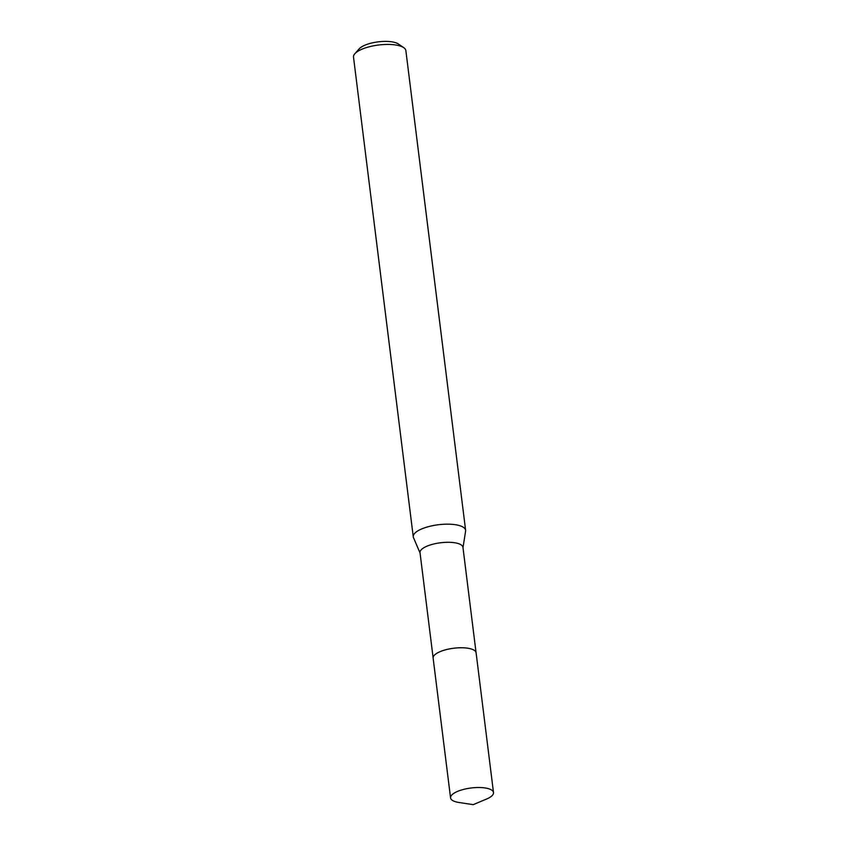 <?xml version="1.0" encoding="UTF-8"?>
<svg xmlns="http://www.w3.org/2000/svg" width="847" height="847" viewBox="0 0 847 847"><rect width="100%" height="100%" fill="white"/><g stroke="black" fill="none" stroke-linecap="round" stroke-linejoin="round"><path stroke-width="1.27" d="M473.801 650.041A21.63 7.295 172.9 0 0 470.71 648.823A21.63 7.295 172.9 0 0 434.691 654.911M476.046 652.508L462.949 547.321A21.63 7.295 172.9 0 0 457.571 543.361A21.63 7.295 172.9 0 0 433.452 544.07A21.63 7.295 172.9 0 0 420.017 552.668L433.124 657.854M462.991 547.681L465.596 531.175A26.373 8.894 172.9 0 0 465.617 530.307A26.373 8.894 172.9 0 0 459.053 525.479A26.373 8.894 172.9 0 0 429.641 526.347A26.373 8.894 172.9 0 0 413.262 536.829A26.373 8.894 172.9 0 0 413.495 537.665L420.059 553.027M465.617 530.307L405.861 50.576A26.373 8.894 172.9 0 0 403.733 47.633A26.373 8.894 172.9 0 0 399.308 45.749A26.373 8.894 172.9 0 0 354.851 53.721A26.373 8.894 172.9 0 0 353.506 57.098L413.262 536.829M403.733 47.633L398.302 43.949A21.101 7.115 172.9 0 0 394.766 42.435A21.101 7.115 172.9 0 0 359.202 48.819L354.851 53.721M457.793 791.299A21.63 7.295 172.9 0 0 450.562 797.906A21.63 7.295 172.9 0 0 458.968 802.49L473.198 804.65L486.474 799.07A21.63 7.295 172.9 0 0 493.494 792.548A21.63 7.295 172.9 0 0 480.44 787.541A21.63 7.295 172.9 0 0 457.793 791.299M493.494 792.548L476.099 652.793A21.651 7.295 172.9 0 0 463.034 647.786A21.651 7.295 172.9 0 0 440.376 651.544A21.651 7.295 172.9 0 0 433.135 658.151L450.562 797.906"/></g></svg>
